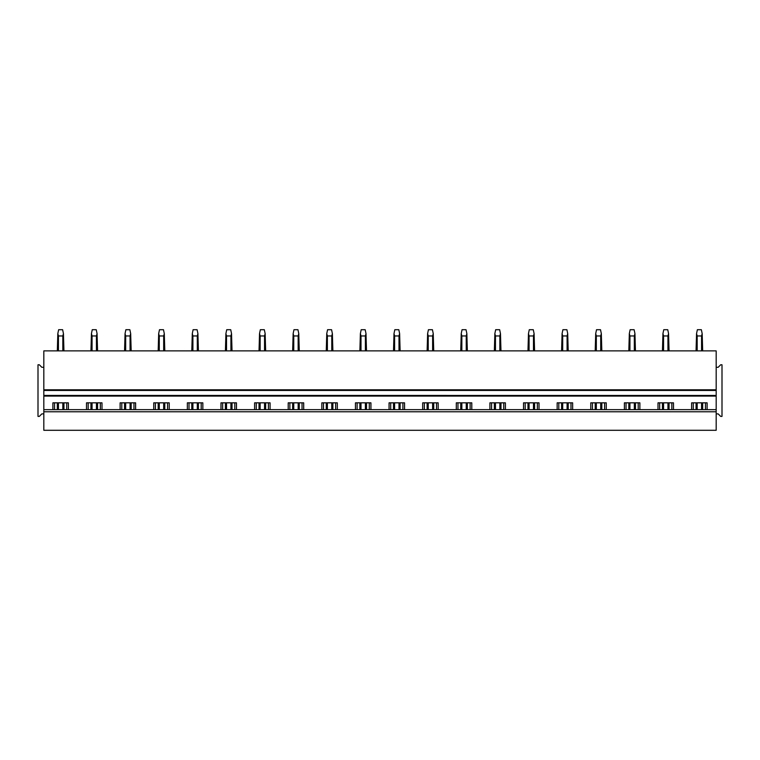 <?xml version="1.0" encoding="UTF-8"?>
<svg xmlns="http://www.w3.org/2000/svg" width="760" height="760" viewBox="0 0 760 760"><rect width="100%" height="100%" fill="white"/><g stroke="black" fill="none" stroke-linecap="round" stroke-linejoin="round"><path stroke-width="1.14" d="M716.176 409.649L43.824 409.649L43.824 430.293L716.176 430.293L716.176 395.447L43.824 395.418L43.824 390.459L716.176 390.459L716.176 395.418M43.824 411.768L716.176 411.768M86.507 409.649L86.507 402.828L101.992 402.828L101.992 409.649M120.127 409.649L120.127 402.828L135.612 402.828L135.612 409.649M153.739 409.649L153.739 402.828L169.224 402.828L169.224 409.649M187.359 409.649L187.359 402.828L202.844 402.828L202.844 409.649M220.98 409.649L220.98 402.828L236.464 402.828L236.464 409.649M254.6 409.649L254.6 402.828L270.085 402.828L270.085 409.649M288.211 409.649L288.211 402.828L303.696 402.828L303.696 409.649M321.831 409.649L321.831 402.828L337.316 402.828L337.316 409.649M355.452 409.649L355.452 402.828L370.937 402.828L370.937 409.649M389.063 409.649L389.063 402.828L404.548 402.828L404.548 409.649M422.683 409.649L422.683 402.828L438.168 402.828L438.168 409.649M456.304 409.649L456.304 402.828L471.789 402.828L471.789 409.649M489.915 409.649L489.915 402.828L505.4 402.828L505.4 409.649M523.535 409.649L523.535 402.828L539.02 402.828L539.02 409.649M557.156 409.649L557.156 402.828L572.641 402.828L572.641 409.649M590.776 409.649L590.776 402.828L606.261 402.828L606.261 409.649M624.387 409.649L624.387 402.828L639.872 402.828L639.872 409.649M658.008 409.649L658.008 402.828L673.493 402.828L673.493 409.649M691.628 409.649L691.628 402.828L707.114 402.828L707.114 409.649M52.886 409.649L52.886 402.828L68.371 402.828L68.371 409.649M716.176 413.887L718.162 413.887L720.679 416.394L722 416.394L722 364.781L720.679 364.781L718.162 367.298L716.176 367.298L716.176 350.882L43.824 350.882L43.824 390.459M716.176 367.298L716.176 390.459M54.539 409.649L54.539 402.828M66.719 409.649L66.719 402.828M88.16 409.649L88.16 402.828M100.339 409.649L100.339 402.828M121.78 409.649L121.78 402.828M133.959 409.649L133.959 402.828M155.401 409.649L155.401 402.828M167.57 409.649L167.57 402.828M189.012 409.649L189.012 402.828M201.191 409.649L201.191 402.828M222.632 409.649L222.632 402.828M234.811 409.649L234.811 402.828M256.253 409.649L256.253 402.828M268.423 409.649L268.423 402.828M289.864 409.649L289.864 402.828M302.043 409.649L302.043 402.828M323.484 409.649L323.484 402.828M335.663 409.649L335.663 402.828M357.105 409.649L357.105 402.828M369.284 409.649L369.284 402.828M390.716 409.649L390.716 402.828M402.895 409.649L402.895 402.828M424.337 409.649L424.337 402.828M436.515 409.649L436.515 402.828M457.957 409.649L457.957 402.828M470.136 409.649L470.136 402.828M491.578 409.649L491.578 402.828M503.747 409.649L503.747 402.828M525.188 409.649L525.188 402.828M537.367 409.649L537.367 402.828M558.809 409.649L558.809 402.828M570.988 409.649L570.988 402.828M592.429 409.649L592.429 402.828M604.599 409.649L604.599 402.828M626.04 409.649L626.04 402.828M638.219 409.649L638.219 402.828M659.661 409.649L659.661 402.828M671.84 409.649L671.84 402.828M693.281 409.649L693.281 402.828M705.461 409.649L705.461 402.828M43.824 367.298L41.838 367.298L39.32 364.781L38 364.781L38 416.394L39.32 416.394L41.838 413.887L43.824 413.887M43.824 409.649L43.824 395.447M58.434 409.649L58.434 402.828M58.434 350.882L58.434 335.967L57.826 333.583L57.323 350.882M62.823 409.649L62.823 402.828M62.823 350.882L62.823 335.967L58.434 335.967M57.323 409.649L57.323 402.828M62.823 335.967L63.441 333.583L62.624 329.707L58.643 329.707L57.826 333.583M63.944 409.649L63.944 402.828M63.944 350.882L63.441 333.583M92.055 409.649L92.055 402.828M92.055 350.882L92.055 335.967L91.447 333.583L90.944 350.882M96.444 409.649L96.444 402.828M96.444 350.882L96.444 335.967L92.055 335.967M90.944 409.649L90.944 402.828M96.444 335.967L97.061 333.583L96.245 329.707L92.254 329.707L91.447 333.583M97.555 409.649L97.555 402.828M97.555 350.882L97.061 333.583M125.675 409.649L125.675 402.828M125.675 350.882L125.675 335.967L125.058 333.583L124.555 350.882M130.064 409.649L130.064 402.828M130.064 350.882L130.064 335.967L125.675 335.967M124.555 409.649L124.555 402.828M130.064 335.967L130.673 333.583L129.855 329.707L125.875 329.707L125.058 333.583M131.176 409.649L131.176 402.828M131.176 350.882L130.673 333.583M159.286 409.649L159.286 402.828M159.286 350.882L159.286 335.967L158.678 333.583L158.175 350.882M163.675 409.649L163.675 402.828M163.675 350.882L163.675 335.967L159.286 335.967M158.175 409.649L158.175 402.828M163.675 335.967L164.293 333.583L163.476 329.707L159.495 329.707L158.678 333.583M164.796 409.649L164.796 402.828M164.796 350.882L164.293 333.583M192.907 409.649L192.907 402.828M192.907 350.882L192.907 335.967L192.299 333.583L191.795 350.882M197.296 409.649L197.296 402.828M197.296 350.882L197.296 335.967L192.907 335.967M191.795 409.649L191.795 402.828M197.296 335.967L197.913 333.583L197.096 329.707L193.107 329.707L192.299 333.583M198.407 409.649L198.407 402.828M198.407 350.882L197.913 333.583M226.527 409.649L226.527 402.828M226.527 350.882L226.527 335.967L225.91 333.583L225.416 350.882M230.916 409.649L230.916 402.828M230.916 350.882L230.916 335.967L226.527 335.967M225.416 409.649L225.416 402.828M230.916 335.967L231.524 333.583L230.717 329.707L226.727 329.707L225.91 333.583M232.028 409.649L232.028 402.828M232.028 350.882L231.524 333.583M260.148 409.649L260.148 402.828M260.148 350.882L260.148 335.967L259.53 333.583L259.027 350.882M264.537 409.649L264.537 402.828M264.537 350.882L264.537 335.967L260.148 335.967M259.027 409.649L259.027 402.828M264.537 335.967L265.145 333.583L264.328 329.707L260.348 329.707L259.53 333.583M265.648 409.649L265.648 402.828M265.648 350.882L265.145 333.583M293.759 409.649L293.759 402.828M293.759 350.882L293.759 335.967L293.151 333.583L292.647 350.882M298.148 409.649L298.148 402.828M298.148 350.882L298.148 335.967L293.759 335.967M292.647 409.649L292.647 402.828M298.148 335.967L298.765 333.583L297.948 329.707L293.968 329.707L293.151 333.583M299.269 409.649L299.269 402.828M299.269 350.882L298.765 333.583M327.38 409.649L327.38 402.828M327.38 350.882L327.38 335.967L326.762 333.583L326.268 350.882M331.769 409.649L331.769 402.828M331.769 350.882L331.769 335.967L327.38 335.967M326.268 409.649L326.268 402.828M331.769 335.967L332.376 333.583L331.569 329.707L327.579 329.707L326.762 333.583M332.88 409.649L332.88 402.828M332.88 350.882L332.376 333.583M361 409.649L361 402.828M361 350.882L361 335.967L360.382 333.583L359.879 350.882M365.389 409.649L365.389 402.828M365.389 350.882L365.389 335.967L361 335.967M359.879 409.649L359.879 402.828M365.389 335.967L365.997 333.583L365.18 329.707L361.199 329.707L360.382 333.583M366.5 409.649L366.5 402.828M366.5 350.882L365.997 333.583M394.611 409.649L394.611 402.828M394.611 350.882L394.611 335.967L394.003 333.583L393.499 350.882M399 409.649L399 402.828M399 350.882L399 335.967L394.611 335.967M393.499 409.649L393.499 402.828M399 335.967L399.617 333.583L398.8 329.707L394.82 329.707L394.003 333.583M400.121 409.649L400.121 402.828M400.121 350.882L399.617 333.583M428.231 409.649L428.231 402.828M428.231 350.882L428.231 335.967L427.623 333.583L427.12 350.882M432.62 409.649L432.62 402.828M432.62 350.882L432.62 335.967L428.231 335.967M427.12 409.649L427.12 402.828M432.62 335.967L433.238 333.583L432.421 329.707L428.431 329.707L427.623 333.583M433.732 409.649L433.732 402.828M433.732 350.882L433.238 333.583M461.852 409.649L461.852 402.828M461.852 350.882L461.852 335.967L461.234 333.583L460.731 350.882M466.241 409.649L466.241 402.828M466.241 350.882L466.241 335.967L461.852 335.967M460.731 409.649L460.731 402.828M466.241 335.967L466.849 333.583L466.032 329.707L462.051 329.707L461.234 333.583M467.352 409.649L467.352 402.828M467.352 350.882L466.849 333.583M495.463 409.649L495.463 402.828M495.463 350.882L495.463 335.967L494.855 333.583L494.351 350.882M499.852 409.649L499.852 402.828M499.852 350.882L499.852 335.967L495.463 335.967M494.351 409.649L494.351 402.828M499.852 335.967L500.469 333.583L499.653 329.707L495.672 329.707L494.855 333.583M500.973 409.649L500.973 402.828M500.973 350.882L500.469 333.583M529.083 409.649L529.083 402.828M529.083 350.882L529.083 335.967L528.475 333.583L527.972 350.882M533.472 409.649L533.472 402.828M533.472 350.882L533.472 335.967L529.083 335.967M527.972 409.649L527.972 402.828M533.472 335.967L534.09 333.583L533.273 329.707L529.283 329.707L528.475 333.583M534.584 409.649L534.584 402.828M534.584 350.882L534.09 333.583M562.704 409.649L562.704 402.828M562.704 350.882L562.704 335.967L562.086 333.583L561.592 350.882M567.093 409.649L567.093 402.828M567.093 350.882L567.093 335.967L562.704 335.967M561.592 409.649L561.592 402.828M567.093 335.967L567.701 333.583L566.894 329.707L562.903 329.707L562.086 333.583M568.204 409.649L568.204 402.828M568.204 350.882L567.701 333.583M596.325 409.649L596.325 402.828M596.325 350.882L596.325 335.967L595.707 333.583L595.203 350.882M600.714 409.649L600.714 402.828M600.714 350.882L600.714 335.967L596.325 335.967M595.203 409.649L595.203 402.828M600.714 335.967L601.322 333.583L600.505 329.707L596.524 329.707L595.707 333.583M601.825 409.649L601.825 402.828M601.825 350.882L601.322 333.583M629.936 409.649L629.936 402.828M629.936 350.882L629.936 335.967L629.327 333.583L628.824 350.882M634.325 409.649L634.325 402.828M634.325 350.882L634.325 335.967L629.936 335.967M628.824 409.649L628.824 402.828M634.325 335.967L634.942 333.583L634.125 329.707L630.144 329.707L629.327 333.583M635.445 409.649L635.445 402.828M635.445 350.882L634.942 333.583M663.556 409.649L663.556 402.828M663.556 350.882L663.556 335.967L662.938 333.583L662.444 350.882M667.945 409.649L667.945 402.828M667.945 350.882L667.945 335.967L663.556 335.967M662.444 409.649L662.444 402.828M667.945 335.967L668.553 333.583L667.745 329.707L663.755 329.707L662.938 333.583M669.056 409.649L669.056 402.828M669.056 350.882L668.553 333.583M697.176 409.649L697.176 402.828M697.176 350.882L697.176 335.967L696.559 333.583L696.056 350.882M701.565 409.649L701.565 402.828M701.565 350.882L701.565 335.967L697.176 335.967M696.056 409.649L696.056 402.828M701.565 335.967L702.173 333.583L701.356 329.707L697.376 329.707L696.559 333.583M702.677 409.649L702.677 402.828M702.677 350.882L702.173 333.583M43.824 396.084L716.176 396.084M716.176 389.794L43.824 389.794"/></g></svg>
